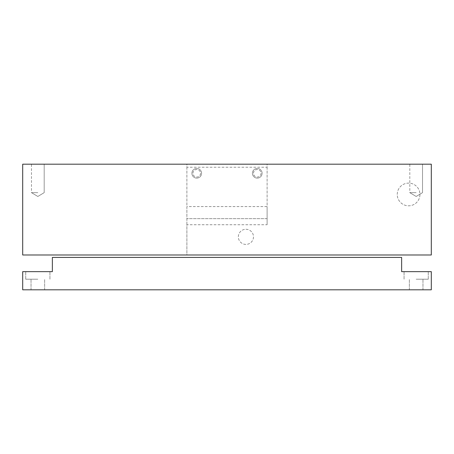 <?xml version="1.0" encoding="UTF-8"?>
<svg xmlns="http://www.w3.org/2000/svg" width="454" height="454" viewBox="0 0 454 454"><rect width="100%" height="100%" fill="white"/><g stroke="black" fill="none" stroke-linecap="round" stroke-linejoin="round"><path stroke-width="0.34" stroke-dasharray="2.27 1.7" d="M416.165 271.645L428.275 271.645L416.165 271.645M416.165 279.21L428.275 279.21L416.165 279.21M416.165 289.805L409.355 289.805L416.165 289.805M37.835 271.645L25.725 271.645L37.835 271.645M37.835 279.21L25.725 279.21L37.835 279.21M37.835 289.805L31.025 289.805L37.835 289.805M401.637 271.645L401.637 257.418L401.637 271.645L431.3 271.645L431.3 289.805L431.3 271.645L401.637 271.645L401.637 257.418L52.363 257.418L401.637 257.418L52.363 257.418L401.637 257.418L401.637 271.645L431.3 271.645L431.3 289.805L431.3 271.645L431.3 289.805L22.7 289.805L22.7 271.645L52.363 271.645L52.363 257.418L401.637 257.418L401.637 271.645L431.3 271.645L401.637 271.645M52.363 271.645L52.363 257.418L52.363 271.645L52.363 257.418L52.363 271.645L22.7 271.645L52.363 271.645M22.7 289.805L22.7 271.645L22.7 289.805L431.3 289.805L22.7 289.805L22.7 271.645L22.7 289.805L431.3 289.805L22.7 289.805M200.515 173.275A3.785 3.785 0 0 1 196.735 177.06A3.785 3.785 0 0 1 192.95 173.275A3.785 3.785 0 0 1 196.735 169.495A3.785 3.785 0 0 1 200.515 173.275A3.785 3.785 0 0 1 196.735 177.06A3.785 3.785 0 0 1 192.95 173.275A3.785 3.785 0 0 1 196.735 169.495A3.785 3.785 0 0 1 200.515 173.275M261.05 173.275A3.785 3.785 0 0 1 257.265 177.06A3.785 3.785 0 0 1 253.485 173.275A3.785 3.785 0 0 1 257.265 169.495A3.785 3.785 0 0 1 261.05 173.275A3.785 3.785 0 0 1 257.265 177.06A3.785 3.785 0 0 1 253.485 173.275A3.785 3.785 0 0 1 257.265 169.495A3.785 3.785 0 0 1 261.05 173.275M37.835 164.195L31.479 164.195L37.835 164.195M37.835 192.649L31.479 192.649L37.835 192.649M416.165 164.195L409.809 164.195L416.165 164.195M416.165 192.649L409.809 192.649L416.165 192.649M397.25 194.465A11.35 11.35 0 0 1 408.6 183.115A11.35 11.35 0 0 1 419.95 194.465A11.35 11.35 0 0 1 408.6 205.815A11.35 11.35 0 0 1 397.25 194.465A11.35 11.35 0 0 1 408.6 183.115A11.35 11.35 0 0 1 419.95 194.465A11.35 11.35 0 0 1 408.6 205.815A11.35 11.35 0 0 1 397.25 194.465M22.7 164.195L22.7 254.995L431.3 254.995L431.3 164.195L22.7 164.195M245.915 229.27A7.565 7.565 0 0 1 253.485 236.835A7.565 7.565 0 0 1 245.915 244.405A7.565 7.565 0 0 1 238.35 236.835A7.565 7.565 0 0 1 245.915 229.27A7.565 7.565 0 0 1 253.485 236.835A7.565 7.565 0 0 1 245.915 244.405A7.565 7.565 0 0 1 238.35 236.835A7.565 7.565 0 0 1 245.915 229.27M257.265 178.121A4.841 4.841 0 0 1 252.424 173.275A4.841 4.841 0 0 1 257.265 168.434A4.841 4.841 0 0 1 262.111 173.275A4.841 4.841 0 0 1 257.265 178.121A4.841 4.841 0 0 1 252.424 173.275A4.841 4.841 0 0 1 257.265 168.434A4.841 4.841 0 0 1 262.111 173.275A4.841 4.841 0 0 1 257.265 178.121M196.735 178.121A4.841 4.841 0 0 1 191.889 173.275A4.841 4.841 0 0 1 196.735 168.434A4.841 4.841 0 0 1 201.576 173.275A4.841 4.841 0 0 1 196.735 178.121A4.841 4.841 0 0 1 191.889 173.275A4.841 4.841 0 0 1 196.735 168.434A4.841 4.841 0 0 1 201.576 173.275A4.841 4.841 0 0 1 196.735 178.121M267.105 224.73L267.105 164.195L186.895 164.195L186.895 167.225L267.105 167.225L267.105 164.195L186.895 164.195L186.895 254.995L267.105 254.995L186.895 254.995L186.895 224.73L267.105 224.73L267.105 206.57L186.895 206.57L186.895 224.73M267.105 167.225L267.105 206.57M186.895 167.225L186.895 206.57M267.105 218.675L186.895 218.675L267.105 218.675M404.06 279.21L404.06 271.645L404.06 279.21M409.355 289.805L409.355 279.21L409.355 289.805M25.725 279.21L25.725 271.645L25.725 279.21M31.025 289.805L31.025 279.21L31.025 289.805M44.645 289.805L44.645 279.21L44.645 289.805M49.94 279.21L49.94 271.645L49.94 279.21M422.975 289.805L422.975 279.21L422.975 289.805M428.275 279.21L428.275 271.645L428.275 279.21M44.191 164.195L44.191 192.649L44.191 164.195L44.191 192.649L44.191 164.195L44.191 192.649L37.835 196.469L44.191 192.649L37.835 196.469L44.191 192.649L37.835 196.469L31.479 192.649L37.835 196.469L31.479 192.649L37.835 196.469L31.479 192.649L31.479 164.195M422.521 164.195L422.521 192.649L422.521 164.195L422.521 192.649L422.521 164.195L422.521 192.649L416.165 196.469L422.521 192.649L416.165 196.469L422.521 192.649L416.165 196.469L409.809 192.649L416.165 196.469L409.809 192.649L416.165 196.469L409.809 192.649L409.809 164.195"/><path stroke-width="0.68" d="M401.637 271.645L401.637 257.418L52.363 257.418L52.363 271.645L22.7 271.645L22.7 289.805L431.3 289.805L431.3 271.645L401.637 271.645M22.7 164.195L22.7 254.995L431.3 254.995L431.3 164.195L22.7 164.195"/></g></svg>

